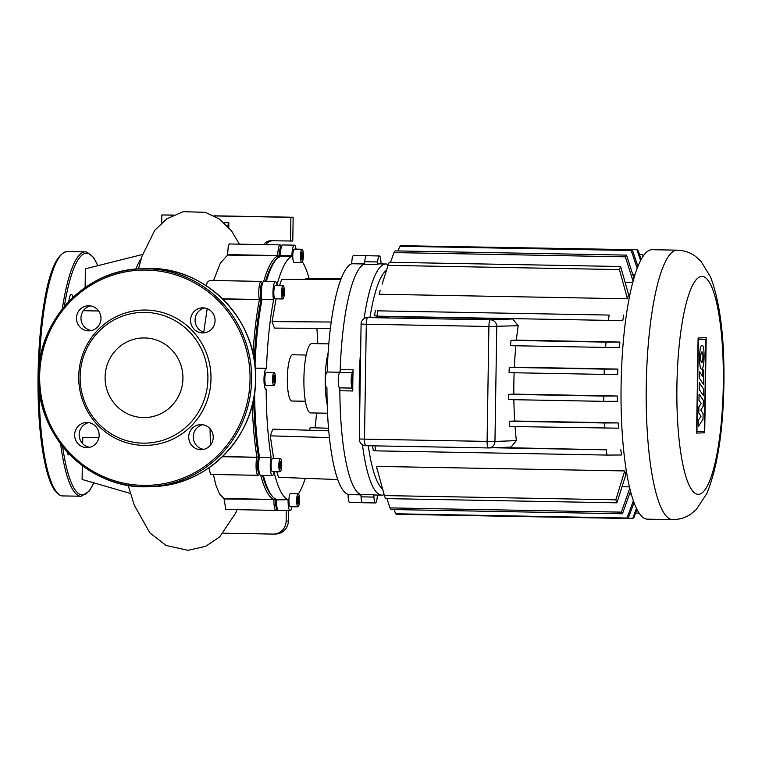<?xml version="1.0" encoding="UTF-8"?>
<svg xmlns="http://www.w3.org/2000/svg" width="762" height="762" viewBox="0 0 762 762"><rect width="100%" height="100%" fill="white"/><g stroke="black" fill="none" stroke-linecap="round" stroke-linejoin="round"><path stroke-width="1.14" d="M67.027 451.675A12.554 2.667 91 0 0 68.751 454.914A12.554 2.667 91 0 0 69.552 454.371M73.009 297.38A12.554 2.667 91 0 0 71.342 294.389A12.554 2.667 91 0 0 71.304 294.389A12.554 2.667 91 0 0 68.79 301.562M210.979 378.933A67.685 66.132 87.8 0 1 143.789 445.389A67.685 66.132 87.8 0 1 78.734 376.514A67.685 66.132 87.8 0 1 145.913 310.048A67.685 66.132 87.8 0 1 210.979 378.933M207.902 378.924A65.399 63.894 87.8 0 1 142.98 443.141A65.399 63.894 87.8 0 1 80.124 376.59A65.399 63.894 87.8 0 1 145.037 312.372A65.399 63.894 87.8 0 1 207.902 378.924M182.928 378.466A39.834 38.919 -92.2 0 0 142.446 337.957A39.834 38.919 -92.2 0 0 105.099 377.047A39.834 38.919 -92.2 0 0 145.571 417.557A39.834 38.919 -92.2 0 0 182.928 378.466M99.155 435.273A12.554 12.259 -92.2 0 0 86.401 422.51A12.554 12.259 -92.2 0 0 74.638 434.826A12.554 12.259 -92.2 0 0 87.392 447.599A12.554 12.259 -92.2 0 0 99.155 435.273M89.63 447.294A12.554 12.259 87.8 0 1 88.668 422.634M100.994 318.526A12.554 12.259 -92.2 0 0 88.24 305.762A12.554 12.259 -92.2 0 0 76.467 318.078A12.554 12.259 -92.2 0 0 89.221 330.851A12.554 12.259 -92.2 0 0 100.994 318.526M91.459 330.546A12.554 12.259 87.8 0 1 90.497 305.886M215.075 320.621A12.554 12.259 -92.2 0 0 202.321 307.848A12.554 12.259 -92.2 0 0 190.548 320.164A12.554 12.259 -92.2 0 0 203.302 332.937A12.554 12.259 -92.2 0 0 215.075 320.621M205.54 332.632A12.554 12.259 87.8 0 1 204.578 307.981M213.236 437.369A12.554 12.259 -92.2 0 0 200.482 424.596A12.554 12.259 -92.2 0 0 188.719 436.912A12.554 12.259 -92.2 0 0 201.473 449.685A12.554 12.259 -92.2 0 0 213.236 437.369M203.702 449.38A12.554 12.259 87.8 0 1 202.749 424.729M703.383 395.602L699.154 389.325L699.259 382.648L703.488 388.915L703.383 395.602M699.326 378.142L699.43 371.656L702.574 376.314L702.688 369.046L703.774 370.656L703.564 384.419L699.326 378.142M703.307 400.345L703.221 406.194L700.783 410.032L703.107 413.623L703.021 419.176L698.573 426.177L698.678 419.748L701.011 416.281L698.783 412.899L698.878 406.946L701.211 403.479L698.973 400.355L699.078 394.068L703.307 400.345M702.012 345.281L702.04 345.281C705.031 344.757 704.612 369.513 701.64 369.046L701.611 369.046C698.621 369.57 699.04 344.815 702.012 345.281M701.745 362.464A5.305 1.124 -89 0 1 701.726 362.464A5.305 1.124 -89 0 1 700.697 357.178A5.305 1.124 -89 0 1 701.907 351.853A5.305 1.124 -89 0 1 701.926 351.853A5.305 1.124 -89 0 1 702.955 357.149A5.305 1.124 -89 0 1 701.745 362.464M705.869 339.138L704.421 431.34L696.935 431.635L698.383 339.423L705.869 339.138M696.601 433.092L698.097 337.985L706.193 337.671L704.707 432.778L696.601 433.092M652.234 249.707A134.75 28.661 91 0 0 651.891 249.707A134.75 28.661 91 0 0 621.097 384.734A134.75 28.661 91 0 0 647.309 519.17L672.475 519.627A134.75 28.661 91 0 1 646.252 386.01A134.75 28.661 91 0 1 677.056 250.174A134.75 28.661 91 0 1 677.408 250.165L652.234 249.707M382.562 489.052A110.976 23.603 -89 0 1 368.294 445.751M369.941 317.487A110.976 23.603 -89 0 1 386.496 270.177M388.325 264.557A115.595 24.584 91 0 0 386.01 263.995A115.595 24.584 91 0 0 385.715 263.995A115.595 24.584 91 0 0 364.065 318.668M360.702 349.187A115.595 24.584 91 0 0 359.721 411.804M362.445 444.732A115.595 24.584 91 0 0 381.781 495.148A115.595 24.584 91 0 0 382.076 495.148A115.595 24.584 91 0 0 384.153 494.662M386.01 263.995L379.562 263.881A115.595 24.584 91 0 0 379.257 263.881A115.595 24.584 91 0 0 377 264.452A3.305 0.705 91 0 0 377.657 261.966A7.925 1.686 -89 0 1 379.4 255.956A7.925 1.686 -89 0 1 380.924 261.833A3.305 0.705 91 0 0 381.238 263.909M364.665 263.709A7.925 1.686 -89 0 1 366.493 255.718A7.925 1.686 91 0 0 364.75 261.728A3.305 0.705 -89 0 1 364.093 264.214A115.595 24.584 91 0 0 340.195 369.599A3.305 0.705 -89 0 1 339.633 372.513A7.925 1.686 91 0 0 338.242 380.238A7.925 1.686 91 0 0 339.385 387.868A3.305 0.705 -89 0 1 339.862 390.744A115.595 24.584 91 0 0 360.474 494.395A3.305 0.705 -89 0 1 361.055 496.834A7.925 1.686 91 0 0 362.579 502.72A7.925 1.686 -89 0 1 361.036 494.862M353.101 369.837A115.595 24.584 91 0 0 352.777 390.973A3.305 0.705 91 0 0 352.292 388.106A7.925 1.686 -89 0 1 351.149 380.476A7.925 1.686 -89 0 1 352.539 372.751A3.305 0.705 91 0 0 353.101 369.837L340.195 369.599M377.533 495.071A3.305 0.705 91 0 0 377.228 496.948A7.925 1.686 -89 0 1 375.485 502.958A7.925 1.686 -89 0 1 373.961 497.072A3.305 0.705 91 0 0 373.38 494.633A115.595 24.584 91 0 0 375.323 495.033L381.781 495.148M367.446 317.583A6.601 6.601 0 0 0 361.093 324.079L366.293 324.241A6.601 1.41 -89 0 1 367.808 317.583A6.601 6.458 -92.2 0 0 367.446 317.583L390.134 316.706L512.75 318.954L518.179 325.707A110.976 23.603 91 0 0 516.388 340.166L619.906 342.062A110.976 23.603 91 0 0 619.382 347.367L605.599 347.415A134.75 28.661 -89 0 1 606.038 342.119L619.906 342.062M515.064 426.596A110.976 23.603 91 0 0 516.369 440.627L511.092 447.075L488.766 447.942A6.601 6.458 -92.2 0 0 494.957 441.455L487.099 441.398A6.601 1.41 91 0 0 488.385 447.942A6.601 6.458 -92.2 0 0 488.766 447.942A6.601 6.601 0 0 1 488.385 447.942A6.601 1.41 91 0 0 488.404 447.942L365.77 445.703A6.601 1.41 -89 0 1 364.493 439.15L359.293 438.988A6.601 6.601 0 0 0 365.77 445.703A6.601 1.41 -89 0 0 365.789 445.703L488.366 447.942M622.116 486.737L629.364 486.87M629.488 494.071L631.203 494.1M624.735 470.935A110.976 23.603 91 0 0 625.802 474.936L616.906 502.825A134.75 28.661 -89 0 1 615.829 499.815L624.735 470.935L376.418 466.392L384.419 495.576A134.75 28.661 91 0 0 385.496 498.586L616.906 502.825M377.838 471.811L376.933 468.401A110.976 23.603 -89 0 1 376.418 466.392M620.792 449.742A110.976 23.603 91 0 0 621.573 454.99L606.933 455.076A134.75 28.661 -89 0 1 606.361 449.818L499.462 447.523M374.98 445.865A134.75 28.661 91 0 0 375.523 450.847L373.247 450.447A110.976 23.603 -89 0 1 372.551 445.827M623.773 314.982A110.976 23.603 91 0 0 622.83 320.297L608.4 320.383A134.75 28.661 -89 0 1 609.133 315.068L377.723 310.839A134.75 28.661 91 0 0 376.99 316.144L374.504 315.754A110.976 23.603 -89 0 1 375.447 310.439M627.44 298.78L619.439 269.586A134.75 28.661 -89 0 1 620.62 266.5L628.631 294.694A110.976 23.603 91 0 0 627.44 298.78L379.124 294.237A110.976 23.603 -89 0 1 380.181 290.551L379.124 294.237M632.841 282.369L625.164 282.226M635.098 274.558L632.765 274.52M513.864 399.698A110.976 23.603 91 0 0 514.683 421.024L618.192 422.92A110.976 23.603 91 0 0 618.544 428.187L509.626 426.501A134.75 28.661 91 0 1 509.359 421.234L514.683 421.024M515.836 345.777A110.976 23.603 91 0 0 514.369 367.179L617.877 369.075A110.976 23.603 91 0 0 617.658 374.361L604.123 374.399A134.75 28.661 -89 0 1 604.314 369.113L617.877 369.075M514.131 372.761A110.976 23.603 91 0 0 513.807 394.125L617.315 396.021A110.976 23.603 91 0 0 617.372 401.298L603.809 401.345A134.75 28.661 -89 0 1 603.78 396.069L617.315 396.021M513.807 394.125L508.721 394.325A134.75 28.661 91 0 0 508.749 399.602L603.809 401.345M514.369 367.179L509.264 367.379A134.75 28.661 91 0 0 509.064 372.666L604.123 374.399M516.388 340.166L510.978 340.376A134.75 28.661 91 0 0 510.54 345.681L605.599 347.415M604.685 428.234A134.75 28.661 -89 0 1 604.409 422.967L509.359 421.234M636.927 509.511L633.87 517.75A134.75 28.661 -89 0 1 632.736 518.322L636.413 508.464M638.804 512.778A134.75 28.661 -89 0 1 638.556 513.131L638.727 512.655M632.736 518.322L628.221 518.246M638.556 513.131L635.603 513.074M633.994 502.749L628.126 518.503A134.75 28.661 -89 0 1 627.012 518.017L633.336 500.939M630.46 491.338L622.468 513.759A134.75 28.661 -89 0 1 621.363 512.14L629.717 488.356M604.409 422.967L618.192 422.92M394.192 509.578L395.592 513.779A134.75 28.661 91 0 0 396.716 514.264L628.126 518.503M387.001 498.615L389.953 507.902A134.75 28.661 91 0 0 391.058 509.521L622.468 513.759M603.78 396.069L508.721 394.325M606.361 449.818L493.49 447.761M606.933 455.076L375.523 450.847M604.314 369.113L509.264 367.379M615.829 499.815L384.419 495.576M606.038 342.119L510.978 340.376M621.363 512.14L389.953 507.902M609.133 315.068L377.723 310.839M608.4 320.383L376.99 316.144M627.012 518.017L395.592 513.779M633.117 281.349L625.373 256.823A134.75 28.661 -89 0 1 626.526 255.108L633.965 278.301M637.222 268.434L631.212 250.498A134.75 28.661 -89 0 1 632.346 249.917L637.946 266.567M632.346 249.917L400.936 245.688A134.75 28.661 91 0 0 399.802 246.259L398.069 250.936M620.62 266.5L389.201 262.261A134.75 28.661 91 0 0 388.029 265.357L382.143 284.131M626.526 255.108L395.116 250.879A134.75 28.661 91 0 0 393.964 252.584L390.535 262.29M625.373 256.823L393.964 252.584M619.439 269.586L388.029 265.357M631.212 250.498L399.802 246.259M640.623 260.642L636.956 249.745A134.75 28.661 -89 0 1 638.07 250.231L641.194 259.556M643.185 256.251L642.614 254.489A134.75 28.661 -89 0 1 643.509 255.784M636.956 249.745L405.451 245.774M642.614 254.489L639.48 254.432M312.02 343.576A34.681 7.372 91 0 0 311.934 343.567A34.681 7.372 91 0 0 311.839 343.576A34.681 7.372 91 0 0 303.914 378.323A34.681 7.372 91 0 0 310.658 412.918A34.681 7.372 91 0 0 310.753 412.918M292.741 354.787A23.117 4.915 91 0 0 292.684 354.778A23.117 4.915 91 0 0 292.618 354.778A23.117 4.915 91 0 0 287.341 377.942A23.117 4.915 91 0 0 291.836 401.012A23.117 4.915 91 0 0 291.894 401.012M272.586 379.105A6.601 1.41 -89 0 1 274.11 372.447A6.601 1.41 -89 0 1 275.396 378.99A6.601 1.41 -89 0 1 273.872 385.658A6.601 1.41 -89 0 1 272.586 379.105M273.872 385.658L266.128 385.515A6.601 1.41 -89 0 1 264.843 378.962A6.601 1.41 -89 0 1 266.367 372.304L274.11 372.447M279.187 469.859A6.601 1.41 -89 0 1 278.997 462.629A6.601 1.41 -89 0 1 280.368 458.543A6.601 1.41 -89 0 1 281.321 460.438A6.601 1.41 -89 0 1 281.511 467.658A6.601 1.41 -89 0 1 280.13 471.754A6.601 1.41 -89 0 1 279.187 469.859M280.13 471.754L272.386 471.611A6.601 1.41 -89 0 1 271.443 469.716A6.601 1.41 -89 0 1 271.253 462.486A6.601 1.41 -89 0 1 272.625 458.4L280.368 458.543M297.98 506.816A6.601 1.41 -89 0 1 297.961 506.825A6.601 1.41 -89 0 1 296.675 500.234A6.601 1.41 -89 0 1 298.19 493.614A6.601 1.41 -89 0 1 298.209 493.614A6.601 1.41 -89 0 1 299.485 500.205A6.601 1.41 -89 0 1 297.98 506.816M297.961 506.825L290.217 506.682A6.601 1.41 -89 0 1 290.217 506.682A6.601 1.41 -89 0 1 288.931 500.091A6.601 1.41 -89 0 1 290.446 493.471A6.601 1.41 -89 0 1 290.465 493.471A6.601 1.41 -89 0 1 290.474 493.471L298.209 493.614M302.028 249.25A6.601 1.41 -89 0 1 302.047 249.25A6.601 1.41 -89 0 1 303.324 255.842A6.601 1.41 -89 0 1 301.819 262.461A6.601 1.41 -89 0 1 301.8 262.461A6.601 1.41 -89 0 1 300.514 255.87A6.601 1.41 -89 0 1 302.028 249.25L294.303 249.117A6.601 1.41 -89 0 1 294.313 249.117A6.601 1.41 -89 0 0 294.284 249.117A6.601 1.41 -89 0 0 292.77 255.727A6.601 1.41 -89 0 0 294.056 262.318L301.8 262.461M282.045 287.731A6.601 1.41 -89 0 1 283.083 285.75A6.601 1.41 -89 0 1 284.312 289.817A6.601 1.41 -89 0 1 283.883 296.99A6.601 1.41 -89 0 1 282.845 298.961A6.601 1.41 -89 0 1 281.626 294.904A6.601 1.41 -89 0 1 282.045 287.731M282.845 298.961L275.101 298.818A6.601 1.41 -89 0 1 273.882 294.761A6.601 1.41 -89 0 1 274.301 287.588A6.601 1.41 -89 0 1 275.339 285.617L283.083 285.75M326.955 387.868A115.595 24.584 91 0 0 329.413 437.598A115.595 24.584 91 0 0 337.757 479.555A115.595 24.584 91 0 0 348.129 494.348L348.129 494.624A7.925 1.686 91 0 0 349.672 502.482L375.485 502.958M348.129 494.348L360.655 494.576M339.785 388.096A7.925 1.686 -89 0 1 338.242 380.19A7.925 1.686 -89 0 1 340.052 372.247M379.4 255.956L353.587 255.48A7.925 1.686 91 0 0 351.758 263.471L351.749 263.747A115.595 24.584 91 0 0 340.9 279.368A115.595 24.584 91 0 0 331.222 322.021A115.595 24.584 91 0 0 327.203 372.008L327.146 372.018A7.925 1.686 91 0 0 325.336 379.952A7.925 1.686 91 0 0 326.879 387.868A7.925 1.686 91 0 0 326.898 387.868L326.879 387.868M327.203 372.008L339.785 372.237L327.146 372.018M364.665 263.985A115.595 24.584 91 0 0 340.109 372.247M364.303 263.976L351.749 263.747M339.862 388.096A115.595 24.584 91 0 0 361.036 494.586M282.169 293.38L282.435 289.684L283.235 288.665L283.502 295.037L282.702 296.047L282.169 293.38M283.502 295.037L282.492 295.018M283.769 291.341L282.311 291.313M301.247 253.975L301.981 252.041L302.657 253.927L301.866 259.671L301.247 253.975M302.6 257.737L301.19 257.708M302.657 253.927L301.276 253.898M298.761 502.091L298.028 504.025L297.351 502.148L298.142 496.405L298.761 502.091L297.351 502.072M298.818 498.281L297.437 498.253M280.406 468.82L279.635 467.868L280.102 461.467L280.864 462.429L280.406 468.82M281.016 466.106L279.559 466.077M280.864 462.429L279.883 462.41M273.529 382.362L273.634 375.761L274.444 375.733L274.806 379.019L274.339 382.333L273.529 382.362M274.339 382.333L273.529 382.324M274.806 379.019L273.187 378.99M254.975 365.97A122.206 25.994 -89 0 1 261.966 299.857L261.052 299.752A120.882 25.708 91 0 0 254.213 360.226A120.882 25.708 -89 0 1 261.052 299.752L259.385 299.809A122.206 25.994 91 0 0 252.984 353.758M252.241 404.87A122.206 25.994 91 0 0 256.908 457.01L258.585 457.086L258.308 458.286L258.585 457.086A120.882 25.708 -89 0 1 253.66 398.45A120.882 25.708 91 0 0 258.585 457.086L259.49 457.057A122.206 25.994 -89 0 1 254.584 392.754M266.3 281.483A122.206 25.994 -89 0 1 277.168 258.328A122.206 25.994 -89 0 1 280.302 256.051L280.311 255.594A10.573 2.248 -89 0 1 282.264 245.183A10.573 2.248 -89 0 1 282.759 244.935L294.37 245.154A10.573 2.248 -89 0 1 296.056 249.145M277.168 258.328L275.911 259.594A120.882 25.708 91 0 0 265.462 281.464A120.882 25.708 -89 0 1 276.539 258.994M272.205 496.138A120.882 25.708 -89 0 1 262.519 475.393A120.882 25.708 91 0 0 271.596 495.519L272.806 496.834A122.206 25.994 -89 0 1 263.328 475.412M291.97 506.711A10.573 2.248 -89 0 1 290.151 510.645L278.53 510.426A10.573 2.248 -89 0 1 278.044 510.169A10.573 2.248 -89 0 1 276.473 499.948L276.482 499.491A122.206 25.994 -89 0 1 272.806 496.834M277.454 509.045A9.249 1.972 -89 0 1 275.463 499.92L275.482 499.024L275.463 499.92A9.249 1.972 91 0 0 276.844 508.854L278.044 510.169M282.264 245.183L281.007 246.45A9.249 1.972 91 0 0 279.302 255.556L279.283 256.594L279.302 255.556A9.249 1.972 -89 0 1 281.626 246.278M259.623 473.974A9.249 1.972 -89 0 1 257.756 468.725A9.249 1.972 -89 0 1 258.308 458.286A9.249 1.972 91 0 0 257.67 467.373A9.249 1.972 91 0 0 259.004 473.783L260.213 475.097A10.573 2.248 -89 0 1 258.68 467.763A10.573 2.248 -89 0 1 259.423 457.381L271.034 457.591L259.423 457.381L258.308 458.286L256.842 457.333A10.573 2.248 91 0 0 256.165 468.811A10.573 2.248 91 0 0 258.118 475.307A10.573 2.248 91 0 0 258.613 475.069L259.432 474.24M276.482 499.491L288.093 499.701A122.206 25.994 91 0 1 274.053 472.088L273.977 472.411A10.573 2.248 -89 0 1 272.31 475.574L260.699 475.355A10.573 2.248 -89 0 1 260.213 475.097M275.415 281.654A10.573 2.248 -89 0 0 273.215 288.198A10.573 2.248 -89 0 0 273.51 299.752L261.899 299.542A10.573 2.248 -89 0 1 261.499 289.074A10.573 2.248 -89 0 1 263.309 281.683A10.573 2.248 -89 0 1 263.795 281.435L275.415 281.654A10.573 2.248 -89 0 1 276.93 284.683L276.997 285.007A122.206 25.994 91 0 1 291.922 256.261L280.302 256.051M263.309 281.683L262.052 282.95A9.249 1.972 91 0 0 260.471 289.417A9.249 1.972 91 0 0 260.823 298.571L261.052 299.752L260.823 298.571A9.249 1.972 -89 0 1 260.604 288.055A9.249 1.972 -89 0 1 262.671 282.778M266.414 368.341L255.184 368.132L266.414 368.341A10.573 2.248 -89 0 0 263.995 378.933A10.573 2.248 -89 0 0 266.052 389.477A10.573 2.248 -89 0 0 266.081 389.477L266.176 389.468A122.206 25.994 91 0 0 271.11 457.267M272.31 475.574A10.573 2.248 -89 0 1 270.358 469.068A10.573 2.248 -89 0 1 271.034 457.591M288.093 499.701L273.891 499.901A10.573 2.248 91 0 0 275.949 510.378A10.573 2.248 91 0 0 276.444 510.14L277.263 509.311M290.151 510.645A10.573 2.248 -89 0 1 288.093 500.158M298.485 493.757A122.206 25.994 91 0 0 305.314 478.326M315.116 427.844A122.206 25.994 91 0 0 316.544 413.023M273.577 300.076A122.206 25.994 91 0 0 266.51 368.332M309.105 278.473A122.206 25.994 91 0 0 302.419 261.842M317.811 343.681A122.206 25.994 91 0 0 316.897 328.412M291.922 256.261L291.932 255.803A10.573 2.248 -89 0 1 294.37 245.154M305.848 279.397L305.972 278.473L341.262 278.435M309.734 430.235L310.096 427.692L328.527 428.234M273.606 458.419L270.291 435.845L272.834 429.139L328.746 430.806M337.757 479.555L278.54 477.317L276.739 471.688M279.511 285.693L281.654 279.425L340.9 279.368M330.384 328.508L274.425 328.098L272.091 321.593L276.092 298.837M270.291 435.845L329.413 437.598M272.091 321.593L331.222 322.021M328.136 352.739A34.681 7.372 91 0 0 327.193 404.355M85.115 287.56L85.411 268.786L142.513 254.479M98.689 310.991L84.753 310.744L84.782 309.02M82.667 443.675L82.763 437.502L98.87 437.798M130.378 493.433L82.106 479.46L82.325 465.62M141.237 258.48A122.206 25.994 91 0 0 135.836 269.119M275.949 510.378L225.809 509.464L223.999 498.529L273.901 499.443L223.99 498.986M213.389 474.497L215.884 485.223L219.647 494.205L223.999 498.529M258.118 475.307L210.55 474.44L208.883 467.849M210.064 428.73L210.379 445.218M224.066 222.714L228.848 222.799L227.581 226.143M228.848 222.799L228.771 227.457M223.218 533.19L273.015 534.095A13.211 12.906 87.8 0 0 286.131 521.122L286.293 510.569M276.063 510.369L278.416 510.416M273.739 534.086L275.987 534A13.211 12.906 -92.2 0 0 288.379 521.037L286.131 521.122M288.541 510.616L288.379 521.037M278.168 510.283L276.32 510.245M275.492 498.243L273.901 499.443A122.206 25.994 91 0 1 260.747 475.364M222.771 456.381L256.842 457.333L222.447 456.705M262.49 282.512L261.699 281.654A10.573 2.248 91 0 0 261.214 281.388A10.573 2.248 91 0 0 259.013 287.931A10.573 2.248 91 0 0 259.318 299.495L222.923 299.142M279.273 257.232L277.72 256.003A122.206 25.994 91 0 0 263.709 281.445M291.932 255.803L227.581 255.089L228.286 245.659L229.314 243.964L280.178 244.888A10.573 2.248 91 0 0 277.73 255.546L227.59 254.622M281.445 246.012L280.664 245.154A10.573 2.248 91 0 0 280.178 244.888M206.397 285.807L207.178 282.388L209.617 280.445L261.214 281.388M207.197 308.686L203.73 332.213M227.581 255.089L220.361 263.119L213.57 280.521M263.681 244.592A9.249 9.039 87.8 0 1 271.167 240.754L292.779 241.021L293.151 217.246L214.046 215.798M214.293 215.932L290.903 217.332L290.532 241.106M161.715 222.78L161.83 214.97L173.06 215.17M173.317 215.046L161.83 214.97M271.91 240.763A9.249 9.039 -92.2 0 0 265.843 244.631M293.151 217.246L290.903 217.332M39.033 387.153A122.206 25.994 91 0 0 62.865 495.919C63.036 495.881 59.703 496.824 54.693 490.385C51.435 485.67 48.578 478.374 46.12 468.487C40.148 443.274 37.471 411.089 38.1 371.923C40.129 309.924 49.13 254.784 66.951 251.565L67.342 251.555A122.206 25.994 91 0 0 67.018 251.565A122.206 25.994 91 0 0 39.329 364.893M62.303 309.039A122.206 25.994 -89 0 1 85.087 251.889A122.206 25.994 -89 0 1 85.411 251.889L67.342 251.555M62.598 446.465A120.882 25.708 91 0 0 82.563 494.948A120.882 25.708 91 0 0 93.783 482.841M97.727 265.7A120.882 25.708 91 0 0 86.363 253.232A120.882 25.708 91 0 0 64.313 306.562M81.248 496.252A122.206 25.994 -89 0 1 80.934 496.252A122.206 25.994 -89 0 1 60.617 443.903M56.664 492.195A120.882 25.708 -89 0 1 38.1 373.247A120.882 25.708 -89 0 1 60.998 255.051M38.652 375.761A108.995 106.489 87.8 0 1 140.856 268.805A108.995 106.489 87.8 0 1 251.612 379.657A108.995 106.489 87.8 0 1 149.419 486.623A108.995 106.489 87.8 0 1 38.652 375.771M250.041 379.647A107.671 105.194 -92.2 0 0 146.542 270.072A107.671 105.194 -92.2 0 0 39.662 375.799A107.671 105.194 -92.2 0 0 143.161 485.375A107.671 105.194 -92.2 0 0 250.041 379.647M153.352 486.47A108.995 106.489 -92.2 0 0 255.556 379.505A108.995 106.489 -92.2 0 0 144.79 268.653M676.904 386.258A108.995 23.184 91 0 0 698.392 494.328A108.995 23.184 91 0 0 723.309 384.458A108.995 23.184 91 0 0 701.821 276.387A108.995 23.184 91 0 0 676.904 386.258M364.093 264.214L377 264.452M339.862 390.744L352.777 390.973M373.38 494.633L360.474 494.395M377.657 261.966L364.75 261.728M361.055 496.834L373.961 497.072M339.633 372.513L352.539 372.751M352.292 388.106L339.385 387.868M516.369 440.627L494.957 441.455L496.767 326.546A6.601 6.458 -92.2 0 0 490.414 319.821A6.601 1.41 91 0 0 488.909 326.479L518.179 325.707M512.75 318.954L490.414 319.821L367.808 317.583L390.134 316.706M364.493 439.15L366.293 324.241L488.909 326.479L487.099 441.398L364.493 439.15M360.769 494.852L348.129 494.624M364.417 263.709L351.758 263.471M222.59 298.818L259.318 299.495L260.823 298.571L261.899 299.542L273.51 299.752M62.865 495.919L81.324 496.243L89.259 491.08L93.916 482.879M97.86 265.662L93.583 257.423L86.906 252.079L85.411 251.889M38.624 375.771C38.205 319.745 86.116 269.605 140.903 268.805L144.837 268.653C203.854 264.671 258.185 319.078 255.584 379.505C256.003 435.531 208.083 485.661 153.305 486.47L149.371 486.623C90.354 490.604 36.024 436.197 38.624 375.771M677.408 250.165C684.505 250.488 690.62 252.613 695.744 256.537L700.869 261.166L710.622 277.111C720.176 302.857 724.605 338.614 723.9 384.4C723.128 431.063 717.442 467.42 706.86 493.481L696.249 509.578L690.953 513.988C685.705 517.684 679.542 519.57 672.475 519.627M359.293 438.988L361.093 324.079M311.934 343.567L328.813 343.881M292.684 354.778L306.219 355.025M291.836 401.012L305.381 401.26M310.658 412.918L327.546 413.223M237.096 509.673L235.629 513.102L219.656 536.896L205.788 546.278L188.147 550.345L166.068 545.468L149.8 532.8L134.283 505.206L128.13 485.27M138.465 268.929L141.808 256.651L154.8 230.248L166.697 218.865L183.251 211.655L205.454 212.369L219.275 218.951L231.515 230.829L239.373 244.145"/></g></svg>
